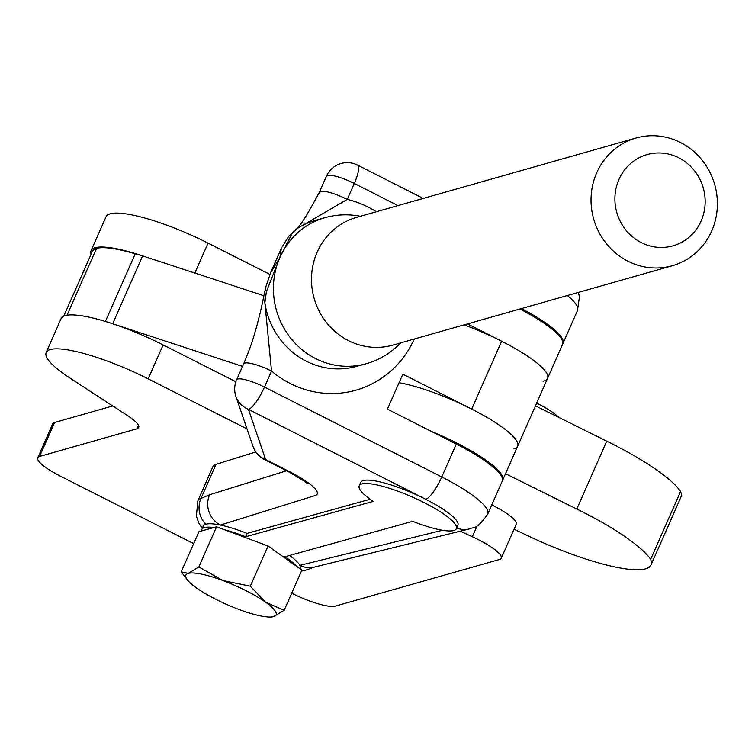 <?xml version="1.0" encoding="UTF-8"?>
<svg xmlns="http://www.w3.org/2000/svg" width="755" height="755" viewBox="0 0 755 755"><rect width="100%" height="100%" fill="white"/><g stroke="black" fill="none" stroke-linecap="round" stroke-linejoin="round"><path stroke-width="1.13" d="M491.75 504.925A37.939 7.975 23.8 0 1 516.25 524.263L501.282 558.2A37.939 7.975 23.8 0 1 499.423 559.521L335.314 606.123A37.939 7.975 23.8 0 1 291.685 593.232M193.667 543.619L60.815 476.377A37.939 7.975 23.8 0 1 37.75 457.757L52.718 423.819A37.939 7.975 23.8 0 1 54.577 422.498L112.74 405.973M37.75 457.757A37.939 7.975 23.8 0 1 39.609 456.435L136.844 428.821A37.939 7.975 -156.2 0 0 138.694 427.5A37.939 7.975 -156.2 0 0 127.916 415.882L69.913 378.019A83.465 17.535 23.8 0 1 46.187 352.462L61.155 318.525A83.465 17.535 23.8 0 1 163.146 344.931L235.871 381.747M460.267 531.199L472.328 536.739A37.939 7.975 23.8 0 1 501.282 558.2M46.187 352.462A83.465 17.535 23.8 0 1 148.178 378.868L247.017 428.897M91.1 254.19A83.465 17.535 23.8 0 1 91.091 250.651A83.465 17.535 23.8 0 1 142.619 255.888L263.891 295.733M536.654 403.113A37.939 7.975 23.8 0 1 558.728 417.373M91.091 250.651L106.059 216.713A83.465 17.535 23.8 0 1 208.05 243.119L269.884 274.414M678.745 157.786A47.423 44.941 74.1 0 0 647.082 154.586A47.423 44.941 74.1 0 0 615.004 195.658A47.423 44.941 74.1 0 0 641.325 242.629A47.423 44.941 74.1 0 0 672.988 245.828A47.423 44.941 74.1 0 0 705.066 204.756A47.423 44.941 74.1 0 0 678.745 157.786M636.078 137.995L356.549 217.374A66.393 62.92 74.1 0 0 311.645 274.877A66.393 62.92 74.1 0 0 348.489 340.628A66.393 62.92 74.1 0 0 392.817 345.111L672.346 265.722A66.393 62.92 74.1 0 0 717.25 208.229A66.393 62.92 74.1 0 0 680.406 142.469A66.393 62.92 74.1 0 0 636.078 137.995A66.393 62.92 74.1 0 0 591.174 195.498A66.393 62.92 74.1 0 0 628.018 261.249A66.393 62.92 74.1 0 0 672.346 265.722M397.989 205.605L354.293 183.456L347.253 199.414L297.744 228.227L292.034 233.512L279.926 257.427L266.392 291.656L264.873 302.764A22.763 15.685 -168.9 0 1 263.929 295.545L263.929 295.545C261.806 305.511 261.862 306.69 256.53 327.019C253.331 337.579 252.982 341.336 243.657 363.872L236.617 379.841A22.763 22.763 0 0 0 235.9 396.394A22.763 21.848 -18.9 0 0 248.461 409.389L265.609 459.55L289.646 471.733A45.526 9.57 23.8 0 1 315.146 495.554L220.432 525.055A53.114 11.155 -156.2 0 0 205.955 524.197A53.114 11.155 -156.2 0 0 205.719 524.263A53.114 11.155 -156.2 0 0 203.312 526.056L201.811 529.453A53.114 11.155 23.8 0 1 204.463 527.585A53.114 11.155 23.8 0 1 213.844 527.556L201.642 530.944A53.114 11.155 23.8 0 1 201.811 529.453M268.044 545.997L224.48 529.755A53.114 11.155 23.8 0 1 245.573 536.777L373.253 501.367A53.114 11.155 23.8 0 1 359.21 485.805A53.114 11.155 23.8 0 1 361.853 483.936A53.114 11.155 23.8 0 1 418.355 499.791A53.114 11.155 23.8 0 1 456.398 528.67A53.114 11.155 23.8 0 1 453.755 530.529A53.114 11.155 23.8 0 1 412.636 521.337L284.965 556.746A53.114 11.155 23.8 0 1 296.687 566.373L268.044 545.997L250.32 586.173L265.515 602.15L284.173 610.257L301.896 570.072L296.687 566.373M370.176 499.244L247.074 533.389L245.573 536.777M247.074 533.389A53.114 11.155 -156.2 0 0 220.432 525.055A22.763 21.64 -107.3 0 1 209.616 494.742L286.56 470.771M456.398 528.67L457.898 525.272A53.114 11.155 -156.2 0 0 425.745 499.281A53.114 11.155 -156.2 0 0 363.353 480.539A53.114 11.155 -156.2 0 0 360.701 482.407L359.21 485.805M201.642 530.944L198.924 531.699L181.209 571.875L188.288 573.366L198.839 566.986L222.838 580.519L250.32 586.173M224.48 529.755L216.562 526.811L213.844 527.556M216.562 526.811L198.839 566.986M271.281 617.005A49.32 10.362 23.8 0 1 239.061 609.493A49.32 10.362 23.8 0 1 196.394 587.852A49.32 10.362 23.8 0 1 187.514 580.057A49.32 10.362 23.8 0 1 188.288 573.366A49.32 10.362 23.8 0 1 222.838 580.519A49.32 10.362 23.8 0 1 265.515 602.15A49.32 10.362 -156.2 0 1 273.621 616.637A49.32 10.362 23.8 0 1 271.281 617.005L273.621 616.637L284.173 610.257M187.514 580.057L181.209 571.875M464.099 324.867A75.877 15.94 23.8 0 1 547.573 378.349A75.877 15.94 23.8 0 0 501.641 341.213L467.496 323.904M513.862 448.885A75.877 15.94 -156.2 0 0 517.637 446.224A75.877 15.94 -156.2 0 0 471.705 409.087L402.849 374.178L387.428 409.125L456.294 444.044A75.877 15.94 23.8 0 1 502.226 481.18L487.702 514.098A75.877 15.94 23.8 0 0 441.769 476.962A22.763 5.53 116.9 0 1 425.745 499.281L248.461 409.389A22.763 5.53 116.9 0 0 264.486 387.07L441.769 476.962L456.294 444.044M205.719 524.263A22.763 21.64 -107.3 0 1 200.99 498.432A68.29 14.345 23.8 0 0 197.895 500.735L212.929 466.656A68.29 14.345 -156.2 0 1 216.015 464.344L255.756 451.971M562.73 343.884A75.877 15.94 -156.2 0 0 562.994 343.393A75.877 15.94 -156.2 0 0 521.516 308.559M292.034 233.512A22.763 19.413 -140.5 0 0 288.419 236.787A22.763 19.413 -140.5 0 0 288.391 236.815L281.577 247.81M270.413 273.14L279.926 257.427L281.36 248.272M360.371 216.289A75.877 75.877 0 0 0 325.292 217.591L315.901 220.196A75.877 71.857 74.5 0 0 297.744 228.227A22.763 20.913 -132.4 0 0 293.931 230.945L288.419 236.787M376.32 211.759A98.641 93.412 -105.5 0 0 347.253 199.414A22.763 4.785 -156.2 0 0 319.384 192.185L319.384 192.185A22.763 4.785 -156.2 0 0 319.393 193.186M300.452 569.053L300.499 568.93A53.114 11.155 -156.2 0 0 299.905 565.353A22.763 21.47 76.2 0 0 314.259 567.109A22.763 21.47 76.2 0 0 314.316 567.09L469.421 528.944C472.941 526.584 475.952 531.209 487.702 514.098M325.292 217.591A75.877 71.857 74.5 0 0 279.926 257.427A75.877 71.857 74.5 0 0 315.637 358.587A75.877 71.857 74.5 0 0 365.854 363.825L356.454 366.43A75.877 71.857 74.5 0 1 264.873 302.764L271.536 371.101A22.763 4.785 -156.2 0 0 243.657 363.872M253.057 446.545A22.763 21.848 -18.9 0 0 265.609 459.55A22.763 5.53 -63.1 0 1 264.297 459.484A22.763 22.763 0 0 1 253.057 446.545L235.9 396.394M216.015 464.344L200.99 498.432L209.616 494.742M266.392 291.656A22.763 13.005 -166.1 0 1 265.939 286.494A22.763 13.005 -166.1 0 1 265.939 286.485L263.929 295.545M270.932 271.913L281.36 248.282M442.505 530.274L299.905 565.353A53.114 11.155 -156.2 0 0 289.533 555.482M399.065 382.757A75.877 15.94 23.8 0 1 477.934 412.334A75.877 15.94 23.8 0 1 517.637 446.224L502.67 480.161A75.877 15.94 23.8 0 1 502.405 480.652M431.426 431.435A75.877 15.94 23.8 0 1 502.67 480.161M519.959 309.003A75.877 15.94 23.8 0 1 562.541 344.412L547.573 378.349A75.877 15.94 23.8 0 1 543.024 381.2M63.769 316.147L92.346 251.358A84.739 17.799 23.8 0 1 96.508 248.395A83.475 17.535 23.8 0 1 135.22 253.812L142.619 255.888L112.684 323.763L242.534 366.42M514.042 529.264L530.756 537.145A110.173 23.15 23.8 0 0 650.989 565.004A110.173 23.15 23.8 0 0 650.631 559.389L680.566 491.514A115.817 24.33 -156.2 0 0 606.737 441.165L535.455 405.831M680.566 491.514A110.173 23.15 23.8 0 1 680.925 497.13L650.989 565.004M650.631 559.389A115.817 24.33 -156.2 0 0 576.801 509.04L505.52 473.706M576.801 509.04L606.737 441.165M135.22 253.812L105.389 321.441M477.132 525.858L472.328 536.739M54.577 422.498L39.609 456.435M138.42 425.235L136.844 428.821M163.146 344.931L148.178 378.868M208.05 243.119L194.847 273.046M423.262 198.433L357.54 165.1A22.763 5.53 -63.1 0 1 354.293 183.456A22.763 4.785 -156.2 0 0 327.557 175.424A22.763 4.785 -156.2 0 0 326.424 176.217L319.384 192.185C306.049 217.421 297.564 230.341 293.931 230.945M578.453 292.393L579.434 296.866L577.509 310.475A75.877 15.94 -156.2 0 0 567.401 295.526M456.7 527.981A22.763 21.47 76.2 0 0 469.421 528.944M301.5 570.969A22.763 21.47 76.2 0 0 304.982 570.421L314.873 566.939M414.25 339.023A98.641 93.412 -105.5 0 1 271.536 371.101L264.486 387.07A22.763 4.785 -156.2 0 0 236.617 379.841M264.297 459.484L288.334 471.677A22.763 5.53 -63.1 0 0 289.646 471.733M501.641 341.213L471.705 409.087M96.508 248.395L67.044 315.222M365.854 363.825A75.877 75.877 0 0 0 400.669 342.883M357.54 165.1A22.763 22.763 0 0 0 326.424 176.217M197.895 500.735L196.347 516.184L198.905 523.243L202.264 528.424M304.982 570.421L301.453 571.082M288.334 471.677C302.255 479.67 308.474 483.596 306.992 483.455L305.341 480.784M270.941 271.923L265.939 286.485M577.509 310.475L562.994 343.393M547.573 378.349L517.637 446.224"/></g></svg>
